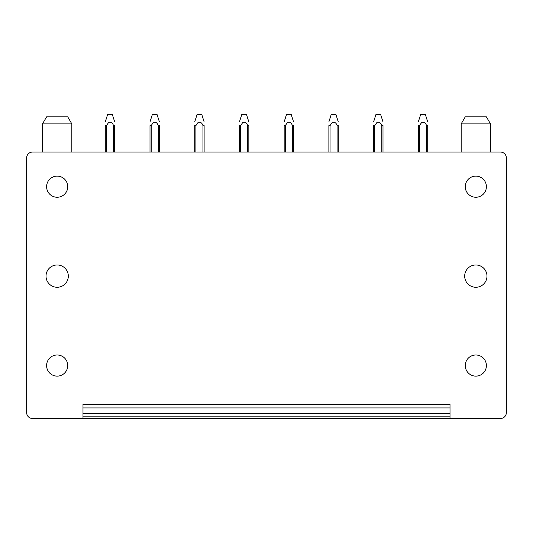 <?xml version="1.0" encoding="UTF-8"?>
<svg xmlns="http://www.w3.org/2000/svg" width="533" height="533" viewBox="0 0 533 533"><rect width="100%" height="100%" fill="white"/><g stroke="black" fill="none" stroke-linecap="round" stroke-linejoin="round"><path stroke-width="0.8" d="M450.012 418.498L450.012 404.414L82.988 404.414L82.988 418.498L32.52 418.498A5.87 5.87 0 0 1 26.65 412.629L26.65 157.928A5.87 5.87 0 0 1 32.52 152.065L500.48 152.065A5.87 5.87 0 0 1 506.35 157.928L506.35 412.629A5.87 5.87 0 0 1 500.48 418.498L82.988 418.498M450.012 413.801L82.988 413.801L450.012 413.801M68.317 276.127A11.153 11.153 0 0 1 57.164 287.274A11.153 11.153 0 0 1 46.018 276.127A11.153 11.153 0 0 1 57.164 264.974A11.153 11.153 0 0 1 68.317 276.127M52.101 374.832A10.567 10.567 0 0 1 47.897 360.495A10.567 10.567 0 0 1 62.234 356.291A10.567 10.567 0 0 1 66.438 370.628A10.567 10.567 0 0 1 52.101 374.832M52.101 195.957A10.567 10.567 0 0 1 47.897 181.62A10.567 10.567 0 0 1 62.234 177.416A10.567 10.567 0 0 1 66.438 191.753A10.567 10.567 0 0 1 52.101 195.957M470.766 195.957A10.567 10.567 0 0 1 466.562 181.62A10.567 10.567 0 0 1 480.899 177.416A10.567 10.567 0 0 1 485.103 191.753A10.567 10.567 0 0 1 470.766 195.957M470.766 374.832A10.567 10.567 0 0 1 466.562 360.495A10.567 10.567 0 0 1 480.899 356.291A10.567 10.567 0 0 1 485.103 370.628A10.567 10.567 0 0 1 470.766 374.832M464.683 276.127A11.153 11.153 0 0 0 475.836 287.274A11.153 11.153 0 0 0 486.982 276.127A11.153 11.153 0 0 0 475.836 264.974A11.153 11.153 0 0 0 464.683 276.127M490.507 123.896L486.396 116.854L465.269 116.854L461.165 123.896L490.507 123.896L490.507 152.065M461.165 152.065L461.165 123.896M71.835 152.065L71.835 123.896L67.731 116.854L46.604 116.854L42.493 123.896L42.493 152.065M71.835 123.896L42.493 123.896M426.54 152.065L426.54 125.555L427.713 125.555L427.713 152.065M418.318 152.065L418.318 125.575L419.498 125.568L419.498 152.065M419.498 125.568L421.643 122.49C423.948 121.731 425.581 122.75 426.54 125.555M418.318 121.89L420.664 114.502L425.367 114.502L427.713 121.87M381.821 152.065L381.821 125.555L382.994 125.555L382.994 152.065M374.779 152.065L374.779 125.568L373.6 125.575L373.6 152.065M374.779 125.568L376.924 122.49C379.23 121.731 380.862 122.75 381.821 125.555M373.6 121.87L375.945 114.502L380.649 114.502L382.994 121.87M337.103 152.065L337.103 125.555L338.275 125.555L338.275 152.065M330.06 152.065L330.06 125.568L328.881 125.575L328.881 152.065M330.06 125.568L332.206 122.49C334.511 121.731 336.143 122.75 337.103 125.555M328.881 121.89L331.226 114.502L335.93 114.502L338.275 121.87M292.384 152.065L292.384 125.555L293.556 125.555L293.556 152.065M285.342 152.065L285.342 125.568L284.162 125.575L284.162 152.065M285.342 125.568L287.487 122.49C289.792 121.731 291.424 122.75 292.384 125.555M284.162 121.89L286.507 114.502L291.211 114.502L293.556 121.87M247.658 152.065L247.658 125.555L248.838 125.555L248.838 152.065M240.616 152.065L240.616 125.568L239.444 125.575L239.444 152.065M240.616 125.568L242.768 122.49C245.073 121.731 246.706 122.75 247.658 125.555M239.444 121.89L241.789 114.502L246.493 114.502L248.838 121.87M202.94 152.065L202.94 125.555L204.119 125.555L204.119 152.065M194.725 125.575L194.725 152.065L194.725 125.588L195.897 125.568L195.897 152.065M195.897 125.568L198.049 122.49C200.355 121.731 201.987 122.75 202.94 125.555M194.725 121.89L197.07 114.502L201.774 114.502L204.119 121.87M158.221 152.065L158.221 125.555L159.4 125.555L159.4 152.065M150.006 125.588L150.006 152.065L150.006 125.575L151.179 125.568L151.179 152.065M151.179 125.568L153.331 122.49C155.636 121.731 157.268 122.75 158.221 125.555M150.006 121.87L152.351 114.502L157.055 114.502L159.4 121.87M113.502 152.065L113.502 125.555L114.682 125.555L114.682 152.065M106.46 152.065L106.46 125.568L105.287 125.575L105.287 152.065M106.46 125.568L108.612 122.49C110.917 121.731 112.55 122.75 113.502 125.555M105.287 121.89L107.633 114.502L112.336 114.502L114.682 121.87M82.988 407.932L450.012 407.932M82.988 416.146L450.012 416.146M375.952 114.502L373.6 121.89M152.358 114.502L150.006 121.89M107.633 114.502L105.287 121.87M197.07 114.502L194.725 121.87M241.789 114.502L239.444 121.87M286.507 114.502L284.162 121.87M331.226 114.502L328.881 121.87M420.664 114.502L418.318 121.87"/></g></svg>
